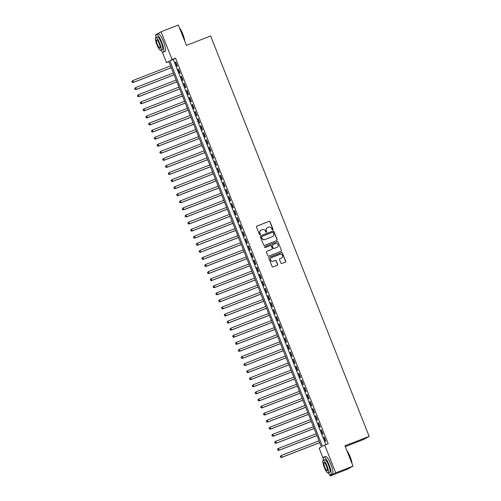 <?xml version="1.0" encoding="UTF-8"?>
<svg xmlns="http://www.w3.org/2000/svg" width="501" height="501" viewBox="0 0 501 501"><rect width="100%" height="100%" fill="white"/><g stroke="black" fill="none" stroke-linecap="round" stroke-linejoin="round"><path stroke-width="0.75" d="M272.707 229.815A0.526 0.507 60.8 0 0 272.995 229.145L270.07 221.768A0.745 0.726 60.8 0 0 269.118 221.336L256.9 226.07A0.745 0.726 60.8 0 0 256.493 227.028L259.418 234.405A0.526 0.507 60.8 0 0 260.144 234.681A0.526 0.507 60.8 0 0 260.363 234.036L259.988 233.084A2.392 2.33 60.8 0 1 261.278 230.022L262.299 229.627A2.392 2.33 60.8 0 1 265.348 231.005L265.73 231.957A0.526 0.507 60.8 0 0 266.457 232.232A0.526 0.507 60.8 0 0 266.676 231.594L266.3 230.635A2.392 2.33 60.8 0 1 267.59 227.573L268.611 227.178A2.392 2.33 60.8 0 1 271.661 228.556L272.043 229.508A0.526 0.507 60.8 0 0 272.707 229.815M272.694 229.821A0.526 0.507 60.8 0 0 272.845 229.226L269.92 221.849A0.745 0.726 60.8 0 0 268.968 221.417L256.75 226.158A0.745 0.726 60.8 0 0 256.737 226.158M260.069 234.712A0.526 0.507 60.8 0 0 260.213 234.124L259.988 233.084M266.382 232.27A0.526 0.507 60.8 0 0 266.526 231.675L266.3 230.635M280.917 263.094A0.745 0.726 60.8 0 0 281.869 263.526L285.294 262.198A0.745 0.726 60.8 0 0 285.702 261.24L282.458 253.049A0.745 0.726 60.8 0 0 281.506 252.617L269.281 257.351A0.745 0.726 60.8 0 0 268.88 258.309L272.124 266.507A0.745 0.726 60.8 0 0 273.076 266.939L277.216 265.33A0.745 0.726 60.8 0 0 277.623 264.371L276.233 260.864A0.745 0.726 60.8 0 0 275.281 260.432L273.227 261.234A1.998 1.948 60.8 0 1 271.517 257.627A1.998 1.948 60.8 0 1 271.755 257.514L279.802 254.395A1.998 1.948 60.8 0 1 281.512 258.002A1.998 1.948 60.8 0 1 281.274 258.115L279.927 258.635A0.745 0.726 60.8 0 0 279.527 259.587L280.917 263.094M155.892 35.828L155.51 34.87L161.084 31.757L178.375 25.05L186.422 45.391L210.633 36.003L369.162 436.409L344.957 445.796L353.011 466.13L335.72 472.838L330.146 475.95L329.533 474.409M161.084 31.757L172.075 59.519L169.814 60.784L322.469 446.335L324.723 445.07L335.72 472.838M324.723 445.07L328.18 443.729L175.532 58.179L172.075 59.519M276.746 240.605A0.745 0.726 60.8 0 0 277.153 239.647L273.909 231.449A0.745 0.726 60.8 0 0 272.951 231.017L260.733 235.758A0.745 0.726 60.8 0 0 260.332 236.716L263.576 244.908A0.745 0.726 60.8 0 0 264.528 245.34L276.746 240.605M278.18 242.252L281.424 250.444A0.745 0.726 60.8 0 1 281.023 251.402L268.805 256.136A0.745 0.726 60.8 0 1 267.847 255.71L266.463 252.203A0.745 0.726 60.8 0 1 266.864 251.245L271.818 249.323A0.745 0.726 60.8 0 0 272.225 248.364L271.304 246.035A0.745 0.726 60.8 0 0 270.346 245.609L265.192 247.607A0.526 0.507 60.8 0 1 264.741 246.667A0.526 0.507 60.8 0 1 264.804 246.636L277.228 241.82A0.745 0.726 60.8 0 1 278.18 242.252L281.424 250.444M177.385 66.22L175.701 61.974L175.325 62.187L177.003 66.426L177.385 66.22M180.185 73.29L178.5 69.05L178.124 69.257L179.809 73.503L180.185 73.29M182.984 80.367L181.306 76.121L180.93 76.334L182.608 80.58L182.984 80.367M185.783 87.443L184.105 83.197L183.729 83.404L185.408 87.65L185.783 87.443M188.589 94.514L186.904 90.268L186.529 90.481L188.207 94.727L188.589 94.514M191.388 101.59L189.704 97.344L189.328 97.557L191.013 101.797L191.388 101.59M194.188 108.667L192.509 104.421L192.133 104.628L193.812 108.874L194.188 108.667M196.987 115.737L195.309 111.491L194.933 111.704L196.611 115.95L196.987 115.737M199.793 122.814L198.108 118.568L197.732 118.781L199.411 123.021L199.793 122.814M202.592 129.884L200.907 125.645L200.532 125.851L202.216 130.097L202.592 129.884M205.391 136.961L203.713 132.715L203.337 132.928L205.015 137.174L205.391 136.961M208.191 144.037L206.512 139.792L206.136 139.998L207.815 144.244L208.191 144.037M210.996 151.108L209.312 146.862L208.936 147.075L210.614 151.321L210.996 151.108M213.795 158.184L212.111 153.939L211.735 154.151L213.42 158.391L213.795 158.184M216.595 165.261L214.916 161.015L214.541 161.222L216.219 165.468L216.595 165.261M219.394 172.331L217.716 168.085L217.34 168.298L219.018 172.544L219.394 172.331M222.2 179.408L220.515 175.162L220.139 175.375L221.818 179.615L222.2 179.408M224.999 186.478L223.314 182.239L222.939 182.445L224.623 186.691L224.999 186.478M227.798 193.555L226.12 189.309L225.744 189.522L227.423 193.768L227.798 193.555M230.598 200.632L228.919 196.386L228.544 196.592L230.222 200.838L230.598 200.632M233.403 207.702L231.719 203.462L231.343 203.669L233.021 207.915L233.403 207.702M236.203 214.779L234.518 210.533L234.142 210.746L235.827 214.992L236.203 214.779M239.002 221.855L237.324 217.609L236.948 217.816L238.626 222.062L239.002 221.855M241.801 228.926L240.123 224.68L239.747 224.893L241.426 229.139L241.801 228.926M244.607 236.002L242.922 231.756L242.547 231.969L244.225 236.209L244.607 236.002M247.406 243.073L245.722 238.833L245.346 239.04L247.031 243.286L247.406 243.073M250.206 250.149L248.527 245.903L248.152 246.116L249.83 250.362L250.206 250.149M253.005 257.226L251.327 252.98L250.951 253.187L252.629 257.433L253.005 257.226M255.811 264.296L254.126 260.057L253.75 260.263L255.429 264.509L255.811 264.296M258.61 271.373L256.925 267.127L256.55 267.34L258.234 271.586L258.61 271.373M261.409 278.45L259.731 274.204L259.355 274.41L261.034 278.656L261.409 278.45M264.209 285.52L262.53 281.274L262.155 281.487L263.833 285.733L264.209 285.52M267.014 292.597L265.33 288.351L264.954 288.563L266.632 292.803L267.014 292.597M269.814 299.667L268.129 295.427L267.753 295.634L269.438 299.88L269.814 299.667M272.613 306.744L270.935 302.498L270.559 302.71L272.237 306.956L272.613 306.744M275.412 313.82L273.734 309.574L273.358 309.781L275.036 314.027L275.412 313.82M278.218 320.89L276.533 316.651L276.157 316.857L277.836 321.103L278.218 320.89M281.017 327.967L279.333 323.721L278.957 323.934L280.641 328.18L281.017 327.967M283.816 335.044L282.138 330.798L281.762 331.004L283.441 335.25L283.816 335.044M286.616 342.114L284.937 337.868L284.562 338.081L286.24 342.327L286.616 342.114M289.421 349.191L287.737 344.945L287.361 345.158L289.039 349.397L289.421 349.191M292.221 356.261L290.536 352.021L290.16 352.228L291.845 356.474L292.221 356.261M295.02 363.338L293.342 359.092L292.966 359.305L294.644 363.551L295.02 363.338M297.819 370.414L296.141 366.168L295.765 366.375L297.444 370.621L297.819 370.414M300.625 377.485L298.94 373.245L298.565 373.452L300.243 377.698L300.625 377.485M303.424 384.561L301.74 380.315L301.364 380.528L303.049 384.774L303.424 384.561M306.224 391.638L304.545 387.392L304.17 387.599L305.848 391.845L306.224 391.638M309.023 398.708L307.345 394.462L306.969 394.675L308.647 398.921L309.023 398.708M311.829 405.785L310.144 401.539L309.768 401.752L311.447 405.992L311.829 405.785M314.628 412.855L312.943 408.616L312.568 408.822L314.252 413.068L314.628 412.855M317.427 419.932L315.749 415.686L315.373 415.899L317.052 420.145L317.427 419.932M320.227 427.009L318.548 422.763L318.173 422.976L319.851 427.215L320.227 427.009M323.032 434.079L321.348 429.839L320.972 430.046L322.65 434.292L323.032 434.079M175.532 58.179L173.277 59.444L325.794 444.656M323.771 437.123L325.456 441.368L325.832 441.156L324.153 436.91L323.771 437.123L324.172 436.966M345.283 446.623L363.588 439.521L369.162 436.409M353.011 466.13L347.437 469.243L330.146 475.95M323.245 458.515L319.15 448.182L321.41 446.923L168.762 61.372L166.501 62.638L162.18 51.722M168.893 61.711L166.501 62.638M173.277 59.444L169.814 60.784M175.325 62.187L175.726 62.03M178.124 69.257L178.525 69.107M180.93 76.334L181.324 76.177M183.729 83.404L184.13 83.254M186.529 90.481L186.929 90.324M189.328 97.557L189.729 97.401M192.133 104.628L192.528 104.477M194.933 111.704L195.334 111.548M197.732 118.781L198.133 118.624M200.532 125.851L200.932 125.701M203.337 132.928L203.732 132.771M206.136 139.998L206.537 139.848M208.936 147.075L209.337 146.918M211.735 154.151L212.136 153.995M214.541 161.222L214.935 161.071M217.34 168.298L217.741 168.142M220.139 175.375L220.54 175.218M222.939 182.445L223.34 182.295M225.744 189.522L226.139 189.365M228.544 196.592L228.944 196.442M231.343 203.669L231.744 203.512M234.142 210.746L234.543 210.589M236.948 217.816L237.342 217.666M239.747 224.893L240.148 224.736M242.547 231.969L242.947 231.813M245.346 239.04L245.747 238.889M248.152 246.116L248.546 245.96M250.951 253.187L251.352 253.036M253.75 260.263L254.151 260.107M256.55 267.34L256.95 267.183M259.355 274.41L259.75 274.26M262.155 281.487L262.555 281.33M264.954 288.563L265.355 288.407M267.753 295.634L268.154 295.484M270.559 302.71L270.953 302.554M273.358 309.781L273.759 309.631M276.157 316.857L276.558 316.701M278.957 323.934L279.358 323.778M281.762 331.004L282.157 330.854M284.562 338.081L284.963 337.925M287.361 345.158L287.762 345.001M290.16 352.228L290.561 352.078M292.966 359.305L293.361 359.148M295.765 366.375L296.166 366.225M298.565 373.452L298.965 373.295M301.364 380.528L301.765 380.372M304.17 387.599L304.564 387.448M306.969 394.675L307.37 394.519M309.768 401.752L310.169 401.595M312.568 408.822L312.968 408.672M315.373 415.899L315.768 415.742M318.173 422.976L318.573 422.819M320.972 430.046L321.373 429.889M267.233 227.748A2.392 2.33 60.8 0 0 266.15 230.723M260.921 230.197A2.392 2.33 60.8 0 0 259.837 233.165M276.759 240.599A0.745 0.726 60.8 0 0 277.003 239.728L273.759 231.537A0.745 0.726 60.8 0 0 272.801 231.105L260.583 235.839A0.745 0.726 60.8 0 0 260.57 235.846L260.733 235.758M273.258 232.583A0.526 0.507 60.8 0 0 272.588 232.282L261.866 236.441A0.526 0.507 60.8 0 0 261.585 237.111L261.979 238.119A2.392 2.33 60.8 0 0 265.035 239.497L272.362 236.654A2.392 2.33 60.8 0 0 273.659 233.591L273.258 232.583M261.716 236.522A0.526 0.507 60.8 0 0 261.434 237.198L261.585 237.111M272.575 236.56A2.392 2.33 60.8 0 1 272.212 236.741L264.885 239.584A2.392 2.33 60.8 0 1 261.829 238.2L261.434 237.198M281.036 251.396A0.745 0.726 60.8 0 0 281.274 250.525M271.667 249.404L271.818 249.323A0.745 0.726 60.8 0 1 271.667 249.404L266.714 251.327A0.745 0.726 60.8 0 0 266.701 251.333M264.804 246.636L277.228 241.82M276.959 247.325A1.998 1.948 60.8 0 0 277.986 244.638A1.998 1.948 60.8 0 0 275.494 243.611L272.657 244.713A0.745 0.726 60.8 0 0 272.256 245.672L273.177 247.995A0.745 0.726 60.8 0 0 274.128 248.427L276.809 247.413A1.998 1.948 60.8 0 0 277.128 247.256M272.494 244.801A0.745 0.726 60.8 0 0 272.099 245.753L272.256 245.672M276.809 247.413L273.978 248.509A0.745 0.726 60.8 0 1 273.026 248.083L272.099 245.753M278.03 242.334A0.745 0.726 60.8 0 0 277.078 241.902M281.437 258.04A1.998 1.948 60.8 0 1 281.124 258.197L279.777 258.716A0.745 0.726 60.8 0 0 279.771 258.723M271.442 257.671A1.998 1.948 60.8 0 0 270.578 260.288A1.998 1.948 60.8 0 0 273.076 261.315L273.227 261.234M277.228 265.323A0.745 0.726 60.8 0 0 277.473 264.459L276.082 260.952A0.745 0.726 60.8 0 0 275.13 260.52L273.076 261.315M285.307 262.192A0.745 0.726 60.8 0 0 285.551 261.328L282.307 253.13A0.745 0.726 60.8 0 0 281.355 252.698L269.131 257.439A0.745 0.726 60.8 0 0 269.118 257.445L269.281 257.351M170.559 65.913L132.79 80.555L133.491 82.327L133.116 82.533L171.279 67.735M132.27 82.208L131.988 81.5L132.12 82.289L133.491 82.327L171.261 67.679M131.838 81.582L132.79 80.555L131.988 81.5M133.116 82.533L132.12 82.289M179.452 27.768A9.287 2.085 68.8 0 1 182.796 34.106A9.287 2.085 68.8 0 1 184.769 41.207M184.537 40.625A9.513 2.136 -111.2 0 0 182.633 34.162A9.513 2.136 -111.2 0 0 179.659 28.294M160.959 50.238A9.513 2.136 -111.2 0 0 163.301 52.185A9.513 2.136 -111.2 0 0 161.742 42.259A9.513 2.136 -111.2 0 0 156.425 34.444A9.513 2.136 -111.2 0 0 156.005 37.462M163.301 52.185L165.029 51.515A9.513 2.136 -111.2 0 0 163.476 41.589A9.513 2.136 -111.2 0 0 158.153 33.767L156.425 34.444M155.792 37.544L157.383 36.924A6.851 1.541 68.8 0 1 161.216 42.554A6.851 1.541 68.8 0 1 162.337 49.699L160.746 50.319A6.851 1.541 -111.2 0 0 159.625 43.174A6.851 1.541 -111.2 0 0 155.792 37.544A6.851 1.541 -111.2 0 0 156.913 44.689A6.851 1.541 -111.2 0 0 160.746 50.319M157.395 44.42A4.415 0.989 -111.2 0 0 159.869 48.046A4.415 0.989 -111.2 0 0 159.143 43.443A4.415 0.989 -111.2 0 0 156.675 39.811A4.415 0.989 -111.2 0 0 157.395 44.42M346.805 450.455A9.287 2.085 68.8 0 1 350.149 456.793A9.287 2.085 68.8 0 1 352.122 463.895M351.896 463.319A9.513 2.136 -111.2 0 0 349.986 456.849A9.513 2.136 -111.2 0 0 347.011 450.981M328.312 472.925A9.513 2.136 -111.2 0 0 330.654 474.873A9.513 2.136 -111.2 0 0 329.101 464.947A9.513 2.136 -111.2 0 0 323.778 457.131A9.513 2.136 -111.2 0 0 323.358 460.15M330.654 474.873L332.382 474.203A9.513 2.136 -111.2 0 0 330.829 464.277A9.513 2.136 -111.2 0 0 325.506 456.461L323.778 457.131M323.151 460.231L324.742 459.611A6.851 1.541 68.8 0 1 328.575 465.241A6.851 1.541 68.8 0 1 329.696 472.387L328.105 473.007A6.851 1.541 -111.2 0 0 326.984 465.861A6.851 1.541 -111.2 0 0 323.151 460.231A6.851 1.541 -111.2 0 0 324.272 467.377A6.851 1.541 -111.2 0 0 328.105 473.007M324.754 467.107A4.415 0.989 -111.2 0 0 327.222 470.733A4.415 0.989 -111.2 0 0 326.502 466.13A4.415 0.989 -111.2 0 0 324.028 462.498A4.415 0.989 -111.2 0 0 324.754 467.107M173.359 72.983L135.589 87.631L136.291 89.397L135.915 89.61L174.085 74.812M135.07 89.278L134.788 88.571L134.919 89.366L136.291 89.397L174.06 74.755M134.637 88.658L135.214 87.838L134.788 88.571M135.915 89.61L134.919 89.366M176.164 80.06L138.395 94.702L139.09 96.474L138.714 96.68L176.884 81.882M137.869 96.355L137.587 95.647L137.719 96.436L139.09 96.474L176.859 81.826M137.437 95.729L138.395 94.702L137.587 95.647M138.714 96.68L137.719 96.436M178.963 87.136L141.194 101.778L141.896 103.55L141.514 103.757L179.684 88.959M140.668 103.431L140.393 102.724L140.518 103.513L141.896 103.55L179.665 88.902M140.242 102.805L141.194 101.778L140.393 102.724M141.514 103.757L140.518 103.513M181.763 94.207L143.994 108.855L144.695 110.621L144.319 110.834L182.483 96.035M143.474 110.502L143.192 109.794L143.324 110.589L144.695 110.621L182.464 95.979M143.042 109.882L143.618 109.061L143.192 109.794M144.319 110.834L143.324 110.589M184.562 101.283L146.793 115.925L147.494 117.697L147.119 117.904L185.289 103.106M146.273 117.578L145.991 116.871L146.123 117.66L147.494 117.697L185.264 103.049M145.841 116.952L146.793 115.925L145.991 116.871M147.119 117.904L146.123 117.66M187.368 108.36L149.599 123.002L150.294 124.768L149.918 124.981L188.088 110.182M149.073 124.649L148.791 123.941L148.922 124.736L150.294 124.768L188.063 110.126M148.64 124.029L149.217 123.215L148.791 123.941M149.918 124.981L148.922 124.736M190.167 115.43L152.398 130.078L153.099 131.844L152.717 132.057L190.887 117.253M151.872 131.725L151.596 131.018L151.722 131.807L153.099 131.844L190.868 117.203M151.446 131.105L152.022 130.285L151.596 131.018M152.717 132.057L151.722 131.807M192.966 122.507L155.197 137.149L155.899 138.921L155.523 139.128L193.687 124.329M154.677 138.802L154.396 138.094L154.527 138.883L155.899 138.921L193.668 124.273M154.245 138.176L155.197 137.149L154.396 138.094M155.523 139.128L154.527 138.883M195.766 129.577L157.997 144.225L158.698 145.991L158.322 146.204L196.492 131.406M157.477 145.872L157.195 145.165L157.327 145.96L158.698 145.991L196.467 131.35M157.045 145.252L157.621 144.432L157.195 145.165M158.322 146.204L157.327 145.96M198.571 136.654L160.802 151.296L161.497 153.068L161.122 153.281L199.292 138.476M160.276 152.949L159.994 152.241L160.126 153.03L161.497 153.068L199.266 138.42M159.844 152.323L160.802 151.296L159.994 152.241M161.122 153.281L160.126 153.03M201.371 143.731L163.602 158.372L164.303 160.145L163.921 160.351L202.091 145.553M163.075 160.026L162.8 159.318L162.925 160.107L164.303 160.145L202.072 145.497M162.65 159.399L163.602 158.372L162.8 159.318M163.921 160.351L162.925 160.107M204.17 150.801L166.401 165.449L167.102 167.215L166.727 167.428L204.89 152.63M165.881 167.096L165.599 166.388L165.731 167.184L167.102 167.215L204.871 152.573M165.449 166.476L166.025 165.656L165.599 166.388M166.727 167.428L165.731 167.184M206.969 157.878L169.2 172.519L169.902 174.292L169.526 174.498L207.696 159.7M168.68 174.173L168.399 173.465L168.53 174.254L169.902 174.292L207.671 159.644M168.248 173.546L169.2 172.519L168.399 173.465M169.526 174.498L168.53 174.254M209.775 164.954L172.006 179.596L172.701 181.362L172.325 181.575L210.495 166.777M171.48 181.243L171.198 180.535L171.329 181.331L172.701 181.362L210.47 166.72M171.048 180.623L171.624 179.809L171.198 180.535M172.325 181.575L171.329 181.331M212.574 172.025L174.805 186.673L175.507 188.439L175.125 188.652L213.294 173.847M174.279 188.32L174.004 187.612L174.129 188.407L175.507 188.439L213.276 173.797M173.853 187.7L174.429 186.879L174.004 187.612M175.125 188.652L174.129 188.407M215.374 179.101L177.605 193.743L178.306 195.515L177.93 195.722L216.094 180.924M177.085 195.396L176.803 194.689L176.934 195.478L178.306 195.515L216.075 180.867M176.653 194.77L177.605 193.743L176.803 194.689M177.93 195.722L176.934 195.478M218.173 186.172L180.404 200.82L181.105 202.586L180.729 202.799L218.899 188M179.884 202.467L179.602 201.759L179.734 202.554L181.105 202.586L218.874 187.944M179.452 201.847L180.028 201.026L179.602 201.759M180.729 202.799L179.734 202.554M220.979 193.248L183.209 207.896L183.905 209.662L183.529 209.875L221.699 195.071M182.683 209.543L182.402 208.836L182.533 209.625L183.905 209.662L221.674 195.014M182.251 208.917L182.827 208.103L182.402 208.836M183.529 209.875L182.533 209.625M223.778 200.325L186.009 214.967L186.71 216.739L186.328 216.946L224.498 202.147M185.483 216.62L185.207 215.912L185.332 216.701L186.71 216.739L224.479 202.091M185.057 215.994L186.009 214.967L185.207 215.912M186.328 216.946L185.332 216.701M226.577 207.395L188.808 222.043L189.51 223.809L189.134 224.022L227.297 209.224M188.288 223.69L188.007 222.983L188.138 223.778L189.51 223.809L227.279 209.167M187.856 223.07L188.432 222.25L188.007 222.983M189.134 224.022L188.138 223.778M229.377 214.472L191.607 229.114L192.309 230.886L191.933 231.093L230.103 216.294M191.088 230.767L190.806 230.059L190.937 230.848L192.309 230.886L230.078 216.238M190.656 230.141L191.607 229.114L190.806 230.059M191.933 231.093L190.937 230.848M232.182 221.548L194.413 236.19L195.108 237.956L194.732 238.169L232.902 223.371M193.887 237.837L193.605 237.13L193.737 237.925L195.108 237.956L232.877 223.314M193.455 237.217L194.031 236.403L193.605 237.13M194.732 238.169L193.737 237.925M234.982 228.619L197.212 243.267L197.914 245.033L197.532 245.246L235.702 230.441M196.686 244.914L196.411 244.206L196.536 245.002L197.914 245.033L235.683 230.391M196.26 244.294L196.837 243.473L196.411 244.206M197.532 245.246L196.536 245.002M237.781 235.695L200.012 250.337L200.713 252.109L200.337 252.316L238.501 237.518M199.492 251.99L199.21 251.283L199.342 252.072L200.713 252.109L238.482 237.461M199.06 251.364L200.012 250.337L199.21 251.283M200.337 252.316L199.342 252.072M240.58 242.766L202.811 257.414L203.512 259.18L203.137 259.393L241.307 244.594M202.291 259.061L202.009 258.353L202.141 259.149L203.512 259.18L241.282 244.538M201.859 258.441L202.435 257.62L202.009 258.353M203.137 259.393L202.141 259.149M243.386 249.842L205.617 264.49L206.312 266.256L205.936 266.469L244.106 251.665M205.091 266.137L204.809 265.43L204.94 266.219L206.312 266.256L244.081 251.608M204.659 265.511L205.235 264.697L204.809 265.43M205.936 266.469L204.94 266.219M246.185 256.919L208.416 271.561L209.117 273.333L208.735 273.54L246.905 258.741M207.89 273.214L207.614 272.506L207.74 273.295L209.117 273.333L246.887 258.685M207.464 272.588L208.416 271.561L207.614 272.506M208.735 273.54L207.74 273.295M248.984 263.989L211.215 278.637L211.917 280.403L211.541 280.616L249.705 265.818M210.696 280.284L210.414 279.577L210.545 280.372L211.917 280.403L249.686 265.762M210.263 279.664L210.84 278.844L210.414 279.577M211.541 280.616L210.545 280.372M251.784 271.066L214.015 285.708L214.716 287.48L214.34 287.687L252.51 272.888M213.495 287.361L213.213 286.653L213.345 287.442L214.716 287.48L252.485 272.832M213.063 286.735L214.015 285.708L213.213 286.653M214.34 287.687L213.345 287.442M254.589 278.143L216.82 292.784L217.515 294.55L217.14 294.763L255.31 279.965M216.294 294.431L216.012 293.724L216.144 294.519L217.515 294.55L255.285 279.909M215.862 293.811L216.438 292.997L216.012 293.724M217.14 294.763L216.144 294.519M257.389 285.213L219.62 299.861L220.321 301.627L219.939 301.84L258.109 287.035M219.094 301.508L218.818 300.8L218.943 301.596L220.321 301.627L258.09 286.985M218.668 300.888L219.244 300.068L218.818 300.8M219.939 301.84L218.943 301.596M260.188 292.29L222.419 306.931L223.12 308.704L222.745 308.91L260.908 294.112M221.899 308.585L221.617 307.877L221.749 308.666L223.12 308.704L260.889 294.056M221.467 307.958L222.419 306.931L221.617 307.877M222.745 308.91L221.749 308.666M262.987 299.36L225.218 314.008L225.92 315.774L225.544 315.987L263.714 301.189M224.698 315.655L224.417 314.947L224.548 315.743L225.92 315.774L263.689 301.132M224.266 315.035L224.843 314.215L224.417 314.947M225.544 315.987L224.548 315.743M265.793 306.437L228.024 321.085L228.719 322.851L228.343 323.064L266.513 308.259M227.498 322.732L227.216 322.024L227.348 322.813L228.719 322.851L266.488 308.203M227.066 322.105L227.642 321.291L227.216 322.024M228.343 323.064L227.348 322.813M268.592 313.513L230.823 328.155L231.525 329.927L231.143 330.134L269.313 315.336M230.297 329.808L230.022 329.101L230.147 329.89L231.525 329.927L269.294 315.279M229.871 329.182L230.823 328.155L230.022 329.101M231.143 330.134L230.147 329.89M271.392 320.584L233.623 335.232L234.324 336.998L233.948 337.211L272.112 322.412M233.103 336.879L232.821 336.171L232.952 336.966L234.324 336.998L272.093 322.356M232.671 336.259L233.247 335.438L232.821 336.171M233.948 337.211L232.952 336.966M274.191 327.66L236.422 342.302L237.123 344.074L236.748 344.281L274.917 329.483M235.902 343.955L235.62 343.248L235.752 344.037L237.123 344.074L274.892 329.426M235.47 343.329L236.422 342.302L235.62 343.248M236.748 344.281L235.752 344.037M276.997 334.737L239.227 349.379L239.923 351.145L239.547 351.358L277.717 336.559M238.701 351.026L238.42 350.318L238.551 351.113L239.923 351.145L277.692 336.503M238.269 350.406L238.845 349.592L238.42 350.318M239.547 351.358L238.551 351.113M279.796 341.807L242.027 356.455L242.728 358.221L242.346 358.434L280.516 343.63M241.501 358.102L241.225 357.395L241.35 358.19L242.728 358.221L280.497 343.58M241.075 357.482L241.651 356.662L241.225 357.395M242.346 358.434L241.35 358.19M282.595 348.884L244.826 363.526L245.528 365.298L245.152 365.505L283.315 350.706M244.306 365.179L244.025 364.471L244.156 365.26L245.528 365.298L283.297 350.65M243.874 364.553L244.826 363.526L244.025 364.471M245.152 365.505L244.156 365.26M285.395 355.954L247.626 370.602L248.327 372.368L247.951 372.581L286.121 357.783M247.106 372.249L246.824 371.542L246.955 372.337L248.327 372.368L286.096 357.727M246.674 371.629L247.25 370.815L246.824 371.542M247.951 372.581L246.955 372.337M288.2 363.031L250.431 377.679L251.126 379.445L250.75 379.658L288.92 364.853M249.905 379.326L249.623 378.618L249.755 379.407L251.126 379.445L288.895 364.797M249.473 378.7L250.049 377.886L249.623 378.618M250.75 379.658L249.755 379.407M291 370.107L253.23 384.749L253.932 386.522L253.55 386.728L291.72 371.93M252.704 386.403L252.429 385.695L252.554 386.484L253.932 386.522L291.701 371.874M252.279 385.776L253.23 384.749L252.429 385.695M253.55 386.728L252.554 386.484M293.799 377.178L256.03 391.826L256.731 393.592L256.355 393.805L294.519 379.007M255.51 393.473L255.228 392.765L255.36 393.561L256.731 393.592L294.5 378.95M255.078 392.853L255.654 392.032L255.228 392.765M256.355 393.805L255.36 393.561M296.598 384.254L258.829 398.896L259.531 400.668L259.155 400.875L297.325 386.077M258.309 400.55L258.028 399.842L258.159 400.631L259.531 400.668L297.3 386.02M257.877 399.923L258.829 398.896L258.028 399.842M259.155 400.875L258.159 400.631M299.404 391.331L261.635 405.973L262.33 407.739L261.954 407.952L300.124 393.153M261.109 407.62L260.827 406.918L260.958 407.708L262.33 407.739L300.099 393.097M260.677 407L261.635 405.973L260.827 406.918M261.954 407.952L260.958 407.708M302.203 398.401L264.434 413.049L265.135 414.815L264.753 415.028L302.923 400.224M263.908 414.696L263.632 413.989L263.758 414.784L265.135 414.815L302.905 400.174M263.482 414.077L264.058 413.256L263.632 413.989M264.753 415.028L263.758 414.784M305.003 405.478L267.233 420.12L267.935 421.892L267.559 422.099L305.723 407.3M266.714 421.773L266.432 421.065L266.563 421.855L267.935 421.892L305.704 407.244M266.281 421.147L267.233 420.12L266.432 421.065M267.559 422.099L266.563 421.855M307.802 412.548L270.033 427.196L270.734 428.962L270.358 429.175L308.528 414.377M269.513 428.843L269.231 428.136L269.363 428.931L270.734 428.962L308.503 414.321M269.081 428.223L269.657 427.409L269.231 428.136M270.358 429.175L269.363 428.931M310.607 419.625L272.838 434.273L273.533 436.039L273.158 436.252L311.328 421.447M272.312 435.92L272.03 435.212L272.162 436.002L273.533 436.039L311.303 421.391M271.88 435.294L272.456 434.48L272.03 435.212M273.158 436.252L272.162 436.002M313.407 426.702L275.638 441.343L276.339 443.116L275.957 443.322L314.127 428.524M275.112 442.997L274.836 442.289L274.961 443.078L276.339 443.116L314.108 428.468M274.686 442.37L275.638 441.343L274.836 442.289M275.957 443.322L274.961 443.078M316.206 433.772L278.437 448.42L279.138 450.186L278.763 450.399L316.926 435.601M277.917 450.067L277.635 449.359L277.767 450.155L279.138 450.186L316.908 435.544M277.485 449.447L278.061 448.627L277.635 449.359M278.763 450.399L277.767 450.155M319.005 440.849L281.236 455.49L281.938 457.263L281.562 457.469L319.732 442.671M280.717 457.144L280.435 456.436L280.566 457.225L281.938 457.263L319.707 442.615M280.284 456.517L281.236 455.49L280.435 456.436M281.562 457.469L280.566 457.225"/></g></svg>

